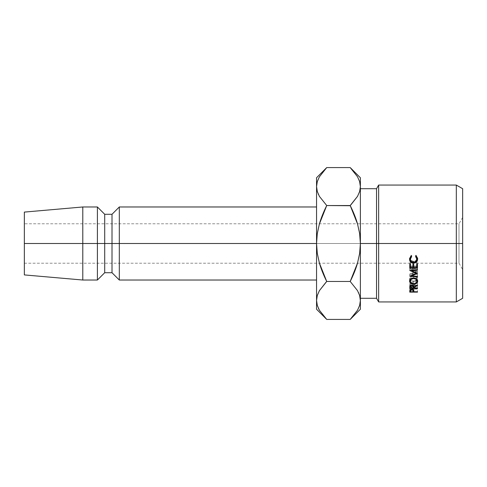 <?xml version="1.0" encoding="UTF-8"?>
<svg xmlns="http://www.w3.org/2000/svg" width="487" height="487" viewBox="0 0 487 487"><rect width="100%" height="100%" fill="white"/><g stroke="black" fill="none" stroke-linecap="round" stroke-linejoin="round"><path stroke-width="0.37" stroke-dasharray="2.44 1.83" d="M350.299 319.326L357.519 310.243L359.625 305.422L360.38 300.436L360.38 309.245L360.38 243.5L378.642 243.5L378.642 301.94L378.642 185.06L378.642 243.5L462.65 243.5L462.65 238.417L462.65 298.288L462.65 188.713L462.65 243.5L458.998 243.5L458.998 223.777L458.998 263.224L458.998 243.5L462.65 243.5L458.998 243.5L458.998 263.224L458.998 243.5L24.35 243.5L458.998 243.5L24.35 243.5L24.35 263.224L24.35 212.088L24.35 263.224L24.35 243.5L82.79 243.5L82.79 206.975L82.79 243.5L24.35 243.5L458.998 243.5L458.998 223.777L458.998 243.5L462.65 243.5L462.65 269.548L462.65 243.5L456.325 243.5L456.325 185.06L456.325 243.5L376.536 243.5L376.536 188.713L376.536 243.5L360.38 243.5L360.38 177.755L360.38 298.288L360.38 188.713L360.38 243.5L359.649 233.663L357.543 223.971L350.208 205.544L350.75 204.997M119.315 243.5L119.315 206.975L119.315 243.5L112.01 243.5L112.01 214.28L112.01 243.5L104.705 243.5L104.705 214.28L104.705 243.5L97.4 243.5L97.4 206.975L97.4 243.5L82.79 243.5L82.79 280.025L82.79 243.5L97.4 243.5L97.4 280.025L97.4 243.5L104.705 243.5L104.705 272.72L104.705 243.5L112.01 243.5L112.01 272.72L112.01 243.5L119.315 243.5L119.315 280.025L119.315 243.5L316.55 243.5L119.315 243.5M326.631 167.674L319.411 176.757L317.305 181.578L316.55 186.564L316.55 243.5L317.281 253.337L316.55 243.5L317.293 233.59L319.448 223.777L317.293 233.59L316.55 243.5L316.55 280.025L316.55 236.372L316.55 300.436L317.305 295.451L316.55 300.436L316.55 309.245L316.55 177.755L316.55 186.564L317.281 181.651L319.381 176.818M316.55 236.372L316.55 206.975L316.55 236.372M24.35 274.912L24.35 223.777L24.35 274.912M326.722 281.456L350.208 281.456L357.549 290.69L350.208 281.456L326.722 281.456C323.496 275.003 321.049 268.861 319.387 263.029L317.281 253.337L319.387 263.029L326.722 281.456L326.18 282.003M319.393 310.207L324.823 317.439M317.311 305.446L318.455 308.417M316.55 300.436L317.281 305.349L319.381 310.182L326.722 319.417M319.381 196.31L326.722 205.544L350.208 205.544L326.722 205.544L319.381 196.31M318.2 193.972L318.401 194.416M357.549 176.818L359.649 181.651L360.38 186.564L359.625 191.549L360.38 186.564L359.649 181.651L357.549 176.818L350.208 167.583M357.537 176.793L352.107 169.561M358.73 293.028L358.529 292.584M350.208 205.544C353.434 211.997 355.881 218.139 357.543 223.971L359.649 233.663L360.38 243.5L360.38 298.288L360.38 243.5L359.637 253.41L357.482 263.224L359.637 253.41L360.38 243.5L360.38 300.436L359.649 305.349L357.549 310.182M357.519 310.243L359.625 305.422L360.38 300.436M357.519 176.757L359.625 181.578M319.411 176.757L317.305 181.578L316.55 186.564M462.65 248.583L462.65 269.548L462.65 248.583M462.65 238.417L462.65 217.452L462.65 238.417M376.536 243.5L376.536 298.288L376.536 243.5M456.325 243.5L456.325 301.94L456.325 243.5M462.65 243.5L462.65 217.452L462.65 243.5M413.913 291.743L413.913 288.73L417.481 288.73L417.481 291.743L417.481 289.095L409.75 289.095L409.75 291.275L409.865 287.318L409.865 290.24L409.865 287.318L411.825 286.472L411.825 289.339L411.825 286.472L413.786 287.354L413.913 291.433M417.481 292.133L417.481 291.743M409.75 291.275L409.75 292.133M409.75 288.292L409.75 289.095L417.481 289.095L417.481 288.73L413.913 288.73L413.786 287.354L411.825 286.472L409.865 287.318L409.75 288.292M412.933 287.257L413.122 288.73L410.547 288.73L410.754 287.227L411.832 286.873L412.933 287.257M411.832 286.873L411.832 289.765L411.832 286.873L410.547 287.969L410.547 289.595L410.547 287.969L410.547 288.73L413.122 288.73L413.14 288L411.832 286.873M413.14 289.607L413.14 288M413.122 291.743L413.122 290.678L413.122 291.743M413.122 290.66L413.122 288.73L413.122 290.66M410.547 291.743L410.547 288.73L410.547 291.743M409.585 258.719L411.168 255.176L411.637 256.546L411.637 255.73L411.253 256.059M410.346 258.28C410.48 260.149 411.57 261.172 413.627 261.342L413.627 262.536L413.627 261.342C415.691 261.16 416.775 260.125 416.89 258.238L415.995 260.429L413.627 261.342L411.265 260.448L410.346 258.28M415.971 256.065L415.6 255.73L415.6 256.546L416.062 255.176L416.062 255.955L416.062 255.176L417.682 258.232L417.682 259.218L417.097 256.217L416.062 255.176L415.6 255.73L416.148 256.247M410.681 260.88L413.573 261.957L416.422 261.014L413.573 261.957L413.573 262.536L413.573 261.957L410.815 260.995M410.663 256.874L411.637 255.73L411.168 255.176L411.168 255.955L411.168 255.176L409.555 258.244L409.622 258.999M416.811 257.532L416.89 258.238M413.615 277.943L413.615 275.788C416.099 275.977 417.456 276.969 417.682 278.777L417.682 281.127L417.609 278.205L416.495 276.677L413.615 275.788L413.615 277.943M416.89 280.506L413.652 281.614L413.652 284.152L413.652 281.614L410.346 280.512L413.652 281.614L415.21 281.413L416.89 280.506M409.853 279.915L409.555 278.82L409.555 281.176L409.555 278.82C409.75 276.987 411.107 275.977 413.615 275.788L410.711 276.689L409.622 278.241L409.853 279.915M414.912 280.975L413.646 281.145L411.338 280.494L410.608 279.727L410.346 278.795L411.278 277.06L413.615 276.312L415.928 277.024L416.641 277.84L416.659 279.702L414.912 280.975M413.646 283.653L413.646 281.145C415.654 281.017 416.732 280.232 416.89 278.795L416.89 279.24L416.89 278.795C416.75 277.304 415.661 276.476 413.615 276.312L413.615 278.497L413.615 276.312C411.588 276.482 410.498 277.31 410.346 278.795L410.346 279.24L410.346 278.795C410.517 280.238 411.618 281.023 413.646 281.145L413.646 283.653M409.75 287.33L409.75 285.534L410.304 285.534L409.75 285.534L409.75 284.591L409.75 287.33L409.859 283.483L409.859 286.149L409.859 283.483L410.285 282.917L411.819 282.472L411.819 285.072L411.819 282.472C413.311 282.618 414.011 283.209 413.913 284.238L413.913 286.953L413.913 284.238L417.481 282.405L417.481 284.998L417.481 282.405L413.913 284.238L412.891 282.655L410.298 282.91M413.913 284.146L413.834 283.617M417.481 285.601L417.481 282.405L417.481 282.971L413.913 284.767L413.913 287.519L413.913 284.767L417.481 282.971L417.481 285.601M417.481 288.334L417.481 285.114L413.913 285.114L413.913 287.89L413.913 284.767L413.913 285.114L417.481 285.114L417.481 287.89M417.481 285.534L413.347 285.534L417.481 285.534M413.134 285.534L410.547 285.534L413.134 285.534M410.553 282.746L409.859 283.483L409.75 288.334M412.927 283.379L413.122 285.114L410.547 285.114L410.742 283.355L411.819 282.929L412.927 283.379M411.819 282.929L411.819 285.552L411.819 282.929L410.547 284.219L410.547 285.37L410.547 284.219L410.547 285.114L413.122 285.114L413.134 284.238L411.819 282.929M413.134 285.382L413.134 284.238M413.122 287.89L413.122 285.114L413.122 287.89M409.75 264.118L409.75 262.828L410.547 262.828L410.547 264.118L410.547 262.828L409.75 262.828L409.75 264.118M410.547 267.509L410.547 262.828L410.547 266.005L412.921 266.005L412.921 267.509L412.921 262.828L412.921 264.118L412.921 262.828L413.719 262.828L413.719 264.118L413.719 262.828L412.921 262.828L412.921 266.005L410.547 266.005L410.547 267.509M413.719 267.509L413.719 262.828L413.719 266.005L416.689 266.005L416.689 267.509L416.689 262.828L416.689 264.118L416.689 262.828L417.481 262.828L417.481 264.118L417.481 262.828L416.689 262.828L416.689 266.005L413.719 266.005L413.719 267.509M417.481 268.136L417.481 262.828L417.481 268.136M416.689 266.596L413.719 266.596L416.689 266.596M412.921 266.596L410.547 266.596L412.921 266.596M409.75 266.596L409.75 262.828L409.75 266.596M411.911 273.767L411.911 275.143L411.911 273.767L417.481 274.345L417.481 276.397L417.481 274.345L411.911 273.767L417.481 271.545L411.911 273.767M417.481 273.414L417.481 271.417L417.481 273.28L417.481 271.417L411.923 269.134L417.481 271.417L417.481 273.414M411.923 270.224L411.923 269.134L411.923 270.224M417.481 270.188L417.481 268.52L411.923 269.134L417.481 268.52L417.481 267.935L417.481 269.567M409.75 270.48L409.75 268.794L417.481 267.935L409.75 268.794L409.75 270.48M409.75 270.571L409.75 268.794L409.75 270.571M416.093 272.677L416.093 271.484L409.75 268.879L416.093 271.484L416.093 272.677M409.75 276.05L409.75 274.017L416.093 271.484L409.75 274.017L409.75 276.05M409.75 276.135L409.75 274.017L409.75 276.135M417.481 276.975L417.481 274.881L409.75 274.096L417.481 274.881L417.481 274.345L417.481 276.975M24.35 263.224L458.998 263.224L462.65 269.548M462.65 217.452L458.998 223.777L24.35 223.777"/><path stroke-width="0.73" d="M456.325 243.5L462.65 243.5L462.65 188.713L462.65 298.288L462.65 243.5L456.325 243.5L456.325 185.06L456.325 243.5L378.642 243.5L378.642 185.06L378.642 243.5L456.325 243.5L456.325 301.94L456.325 243.5M376.536 243.5L378.642 243.5L378.642 301.94L378.642 243.5L376.536 243.5L376.536 188.713L376.536 243.5L360.38 243.5L376.536 243.5L376.536 298.288L376.536 243.5M316.55 206.975L119.315 206.975L112.01 214.28L104.705 214.28L97.4 206.975L82.79 206.975L24.35 212.088L24.35 243.5L82.79 243.5L82.79 206.975L82.79 243.5L97.4 243.5L97.4 206.975L97.4 243.5L104.705 243.5L104.705 214.28L104.705 243.5L112.01 243.5L112.01 214.28L112.01 243.5L119.315 243.5L119.315 206.975L119.315 243.5L316.55 243.5L316.55 309.245L316.55 300.436L317.311 305.446M326.18 282.003L319.393 290.666L326.722 281.456L319.399 263.065L317.293 253.41L316.55 243.5L317.281 233.663L319.387 223.971L326.722 205.544L319.411 196.371L317.305 191.549L316.55 186.564L316.55 177.755L316.55 243.5L24.35 243.5L24.35 274.912L24.35 212.088M316.55 280.025L119.315 280.025L119.315 243.5L119.315 280.025L112.01 272.72L112.01 243.5L112.01 272.72L104.705 272.72L104.705 243.5L104.705 272.72L97.4 280.025L97.4 243.5L97.4 280.025L82.79 280.025L82.79 243.5L82.79 280.025L24.35 274.912M316.55 300.162L317.281 295.524L319.381 290.69L326.722 281.456L319.411 290.629L317.281 295.524L316.55 300.436L317.305 305.422L316.55 300.436L316.55 243.5L317.281 233.663L319.387 223.971C321.049 218.139 323.496 211.997 326.722 205.544L319.399 223.935C321.061 218.115 323.502 211.985 326.722 205.544L350.208 205.544L357.531 223.935L359.637 233.59L360.38 243.5L360.38 309.245L360.38 186.564L360.38 243.5L359.649 253.337L357.543 263.029L350.208 281.456L357.519 290.629L359.625 295.451L360.38 300.436L359.649 305.349L357.549 310.182L350.208 319.417L357.519 310.243M318.455 308.417L319.393 310.207M324.823 317.439L326.722 319.417L319.411 310.243L317.305 305.422L319.411 310.243L326.722 319.417L350.208 319.417L326.722 319.417L316.55 309.245M350.299 205.721L326.722 205.544L319.411 196.371L317.305 191.549L316.55 186.564L316.55 243.5L317.293 253.41L319.399 263.065C321.061 268.885 323.502 275.015 326.722 281.456L350.208 281.456L357.531 263.065C355.869 268.885 353.428 275.015 350.208 281.456L357.519 290.629L359.625 295.451L360.38 300.436L359.649 295.524L360.38 300.71M317.293 181.614L319.381 176.818L326.722 167.583L350.208 167.583L357.519 176.757L359.625 181.578L360.38 186.564L360.38 177.755L360.38 186.564L359.649 191.476L357.549 196.31L350.208 205.544C353.428 211.985 355.869 218.115 357.531 223.935L359.637 233.59L360.38 243.5L359.649 253.337L357.543 263.029C355.881 268.861 353.434 275.003 350.208 281.456L326.722 281.456M316.55 186.564L317.281 191.476L316.55 186.564L317.281 181.651M318.2 193.972L318.401 194.416M350.75 204.997L357.519 196.371L350.208 205.544L357.519 196.371L359.649 191.476L360.38 186.564L359.625 181.578M352.107 169.561L350.208 167.583L357.519 176.757M358.73 293.028L358.529 292.584M357.549 310.182L350.208 319.417L360.38 309.245M319.381 176.818L326.722 167.583L319.411 176.757M360.38 177.755L350.208 167.583L326.722 167.583L316.55 177.755M417.481 273.28L411.911 275.788L417.481 276.397L417.481 276.975L409.75 276.135L416.093 273.353L409.75 270.48L417.481 269.567L417.481 270.188L411.923 270.845L417.481 273.414L411.923 270.845L411.923 270.224L411.923 270.845L417.481 270.188L417.481 269.567L417.481 270.188M409.75 268.136L409.75 264.118L410.547 264.118L410.547 267.509L412.921 267.509L412.921 264.118L413.719 264.118L413.719 267.509L416.689 267.509L416.689 264.118L417.481 264.118L417.481 268.136L409.75 268.136L417.481 268.136L417.481 264.118L416.689 264.118L416.689 267.509L413.719 267.509L413.719 264.118L412.921 264.118L412.921 267.509L410.547 267.509L410.547 264.118L409.75 264.118L409.75 268.136M409.75 288.334L409.859 286.149L410.553 285.364L412.939 285.285L413.913 286.953L417.481 284.998L417.481 285.601L413.913 287.519L413.913 287.89L417.481 287.89L417.481 288.334L409.75 288.334L417.481 288.334L417.481 287.89L413.913 287.89L413.913 287.519L417.481 285.601L417.481 284.998L413.913 286.953C414.005 285.82 413.305 285.193 411.819 285.072L409.859 286.149L409.75 287.33M412.793 278.004L415.174 278.174L417.389 279.922L417.609 281.748L416.519 283.288L413.652 284.152L410.754 283.318L409.555 281.176L409.835 279.958L410.711 278.899L412.793 278.004M411.168 255.955L411.637 256.546L410.663 257.763L410.346 259.267L411.265 261.58L413.627 262.536L415.995 261.562L416.89 259.224L416.562 257.745L415.6 256.546L416.062 255.955L417.584 258.268L417.365 260.898L416.33 262.262L415.046 262.968L412.769 263.12L410.681 262.036L409.823 260.746L409.555 259.224L411.168 255.955L409.555 259.224C409.628 261.738 410.967 263.059 413.573 263.187L416.33 262.262L417.682 259.218L416.062 255.955L415.6 256.546L416.89 259.224C416.787 261.269 415.697 262.371 413.627 262.536C411.576 262.353 410.48 261.263 410.346 259.267L411.637 256.546L411.168 255.955M409.75 292.133L409.865 290.24L410.578 289.576L411.825 289.339L413.786 290.276L413.913 291.743L417.481 291.743L417.481 292.133L409.75 292.133L417.481 292.133L417.481 291.743L413.913 291.743L413.786 290.276L411.825 289.339L409.865 290.24L409.75 291.275M413.913 291.433L413.913 291.743M417.481 291.743L417.481 292.133M411.832 289.339L413.14 290.97L413.14 289.607L413.122 291.743L410.547 291.743L413.122 291.743L412.933 290.173L411.832 289.765L411.832 289.339M410.547 289.595L410.547 291.743L410.547 290.934L411.832 289.765L410.742 290.161L410.547 290.934L410.547 289.595M411.637 255.73L410.346 258.28L410.346 259.267L410.669 256.862M416.89 258.238L416.89 259.224L416.89 258.238L415.6 255.73L416.562 256.856L416.89 258.238M417.682 258.232L416.33 261.093L416.33 262.262L416.33 261.093L417.365 259.808L417.682 258.232M413.573 261.957L413.573 263.187L413.573 261.957M409.555 258.244L409.823 259.668L410.815 260.995L409.585 258.719M417.682 281.127C417.469 279.185 416.111 278.12 413.615 277.943C411.089 278.12 409.737 279.203 409.555 281.176C409.798 283.026 411.168 284.018 413.652 284.152C416.184 284.073 417.529 283.063 417.682 281.127M417.383 279.909L416.89 280.506M413.652 283.653L413.652 284.152L413.652 283.653C411.612 283.513 410.511 282.679 410.346 281.151C410.492 279.581 411.582 278.698 413.615 278.497C415.654 278.68 416.744 279.562 416.89 281.151C416.762 282.71 415.685 283.544 413.646 283.653L414.912 283.471L416.659 282.113L416.89 278.795L416.89 281.151L415.971 279.288L413.615 278.497L413.615 277.943L413.615 278.497L411.278 279.295L410.346 281.151L410.346 278.795L410.596 282.119L411.296 282.929L413.646 283.653M410.346 280.512L409.853 279.915L410.346 280.512M416.519 280.798L417.396 279.885M417.481 284.998L417.481 285.601M413.913 286.953L413.913 287.519L413.913 286.953M417.481 287.89L417.481 288.334M413.913 284.238L413.834 283.617M411.819 285.072L413.134 286.953L413.134 285.382L413.122 287.89L410.547 287.89L413.122 287.89L412.927 286.033L411.819 285.552L411.819 285.072M410.547 286.934L411.819 285.552L410.73 286.027L410.547 286.934L410.547 285.37L410.547 286.685M417.481 266.596L416.689 266.596L417.481 266.596M413.719 266.596L412.921 266.596L413.719 266.596M410.547 266.596L409.75 266.596L410.547 266.596M417.481 269.567L409.75 270.48L416.093 273.353L409.75 276.135L417.481 276.975L417.481 276.397L411.911 275.788L411.911 275.143L411.911 275.788L417.481 273.414M416.093 273.353L416.093 272.677L416.093 273.353M417.481 276.397L417.481 276.975M360.38 188.713L376.536 188.713L378.642 185.06L456.325 185.06L462.65 188.713M360.38 298.288L376.536 298.288L378.642 301.94L456.325 301.94L462.65 298.288M413.14 290.964L413.14 289.607M413.134 286.953L413.134 285.382"/></g></svg>
